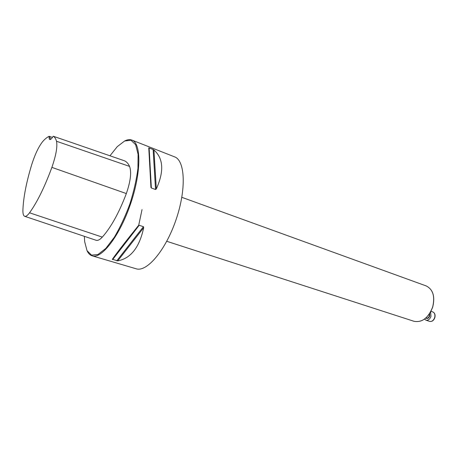 <?xml version="1.0" encoding="UTF-8"?>
<svg xmlns="http://www.w3.org/2000/svg" width="458" height="458" viewBox="0 0 458 458"><rect width="100%" height="100%" fill="white"/><g stroke="black" fill="none" stroke-linecap="round" stroke-linejoin="round"><path stroke-width="0.69" d="M87.014 250.635C88.291 253.429 90.026 255.163 92.213 255.839C101.596 259.188 119.612 236.007 130.438 204.268C141.373 172.563 141.373 143.211 131.91 140.091C129.769 139.284 127.335 139.587 124.61 141.007M131.91 140.091L174.515 156.825C185.147 160.432 186.538 189.309 175.981 219.886C165.55 250.509 146.732 272.453 136.118 268.777L92.213 255.839M143.434 226.687L143.697 227.672C139.472 247.354 130.816 258.426 117.729 260.871L112.359 259.28C116.057 253.909 124.668 242.769 138.196 225.863L139.186 225.29L143.434 226.687L116.773 260.831M153.132 149.503L153.934 149.989C163.426 158.354 164.222 171.326 156.321 188.919L155.543 189.515L151.346 187.998L150.934 187.351L148.77 147.888L153.132 149.503L155.543 189.515M52.498 137.394L49.115 136.347C48.949 139.65 49.785 140.383 51.605 138.545L53.237 136.232L67.143 140.995M53.237 136.232C54.674 136.965 55.767 138.642 56.517 141.264C57.582 146.634 56.042 155.336 51.891 167.382C44.581 187.162 37.132 202.299 29.535 212.798C27.486 215.529 25.854 216.691 24.629 216.285C23.421 215.764 22.843 213.783 22.906 210.342C23.335 197.89 26.238 182.765 31.613 164.977C35.048 154.169 38.81 146.285 42.909 141.316C45.159 138.831 47.226 137.171 49.115 136.347M24.703 216.308L96.008 240.244C97.726 240.822 99.821 239.78 102.3 237.112C111.025 227.311 119.04 212.793 126.339 193.568C130.582 181.276 131.658 172.219 129.574 166.397C128.126 163.283 126.242 161.353 123.935 160.615L67.131 140.995M84.352 236.334L84.673 241.698L87.02 250.652L91.548 255.146L97.972 254.493L105.804 248.431L114.311 237.267C120.059 227.552 125.229 216.479 129.832 204.056C133.822 191.433 136.53 179.519 137.955 168.315L138.093 154.277L135.631 144.688L130.959 140.228L124.622 141.001L117.277 146.629L109.966 155.789M50.821 139.266L50.449 139.243L49.745 136.432M430.64 311.978L430.949 316.426C429.81 319.312 428.144 320.56 425.957 320.171L424.537 319.089M56.517 141.264L129.574 166.397M29.535 212.798L102.3 237.112M51.891 167.382L126.339 193.568M138.196 225.863L112.359 259.28M139.186 225.29L112.634 259.606M143.697 227.672L117.729 260.871M153.934 149.989L156.321 188.919M149.131 147.934L151.346 187.998M138.522 226.143L142.026 209.627M426.175 285.918C433.05 289.404 435.232 296.458 432.713 307.089C428.396 317.984 422.173 322.724 414.038 321.304C422.116 322.718 428.316 317.972 432.644 307.066C435.157 296.423 433.005 289.376 426.175 285.918L181.832 197.318M433.411 303.923L432.644 307.078L430.801 311.526M425.911 317.984L426.415 318.15C427.709 318.379 428.688 317.646 429.358 315.951L429.427 313.953M429.667 313.598L429.684 316.054C428.671 318.321 427.394 318.986 425.86 318.029M434.648 317.657C435.323 314.772 434.699 312.86 432.776 311.915C434.819 312.917 435.495 314.852 434.814 317.72C433.703 320.577 431.98 321.802 429.65 321.384C431.848 321.774 433.514 320.537 434.648 317.657M112.33 259.365L138.425 225.605M150.934 187.351L150.241 174.727M148.993 151.97L148.77 147.888M414.038 321.304L166.752 241.297M425.957 320.171L429.65 321.384M430.995 311.314L432.776 311.915"/></g></svg>
